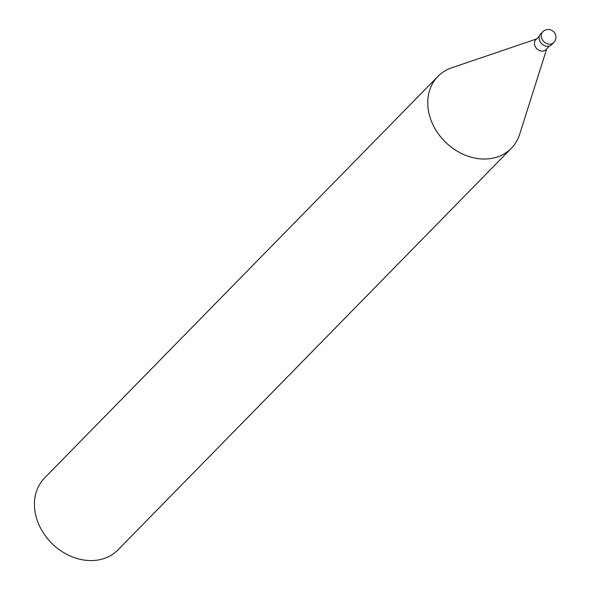 <?xml version="1.0" encoding="UTF-8"?>
<svg xmlns="http://www.w3.org/2000/svg" width="590" height="590" viewBox="0 0 590 590"><rect width="100%" height="100%" fill="white"/><g stroke="black" fill="none" stroke-linecap="round" stroke-linejoin="round"><path stroke-width="0.89" d="M539.349 36.182L535.831 39.766A7.065 5.73 44.4 0 0 535.292 46.691A7.065 5.73 44.4 0 0 541.812 51.116A7.065 5.73 44.4 0 0 545.927 49.648L549.438 46.064M536.627 38.955L451.741 67.784A51.382 41.676 44.4 0 0 430.243 117.934A51.382 41.676 44.4 0 0 481.425 158.939A51.382 41.676 44.4 0 0 511.338 148.304A51.382 41.676 44.4 0 0 519.753 134.019M452.029 67.688A51.382 41.676 44.4 0 0 437.92 76.398L44.604 477.952A51.382 41.676 44.4 0 0 40.688 528.352A51.382 41.676 44.4 0 0 88.117 560.5A51.382 41.676 44.4 0 0 118.022 549.865L511.338 148.304M437.92 76.398A51.382 41.676 44.4 0 0 433.997 126.798A51.382 41.676 44.4 0 0 481.425 158.946A51.382 41.676 44.4 0 0 519.657 134.314L546.716 48.845M542.734 31.801L540.632 33.955A7.707 6.247 44.4 0 0 540.049 41.507A7.707 6.247 44.4 0 0 547.159 46.33A7.707 6.247 44.4 0 0 551.643 44.737L553.745 42.591A7.707 6.254 44.4 0 0 553.752 42.583A7.707 7.707 0 0 0 548.722 29.5A7.707 7.707 0 0 0 542.734 31.801L542.734 31.801A7.707 6.254 44.4 0 0 542.151 39.36A7.707 6.254 44.4 0 0 549.26 44.184A7.707 6.254 44.4 0 0 553.745 42.591"/></g></svg>
